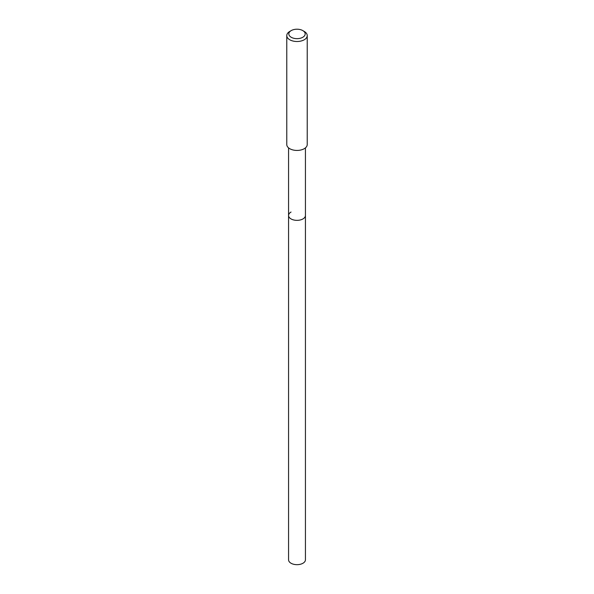 <?xml version="1.0" encoding="UTF-8"?>
<svg xmlns="http://www.w3.org/2000/svg" width="594" height="594" viewBox="0 0 594 594"><rect width="100%" height="100%" fill="white"/><g stroke="black" fill="none" stroke-linecap="round" stroke-linejoin="round"><path stroke-width="0.89" d="M288.565 147.869L288.565 559.8A8.435 4.871 0 0 0 293.77 564.3A8.435 4.871 0 0 0 302.962 563.246A8.435 4.871 0 0 0 305.435 559.8L305.435 215.481A8.435 4.871 180 0 1 302.962 218.926A8.435 4.871 180 0 1 293.77 219.98A8.435 4.871 180 0 1 288.565 215.481A8.435 4.871 180 0 1 291.038 212.043M288.565 215.481A8.435 4.871 0 0 0 293.77 219.98A8.435 4.871 0 0 0 302.962 218.926A8.435 4.871 0 0 0 305.435 215.481L305.435 147.869M286.776 35.603L286.776 144.535A10.224 5.903 0 0 0 293.087 149.985A10.224 5.903 0 0 0 304.232 148.708A10.224 5.903 0 0 0 307.224 144.535L307.224 35.603A10.224 5.903 180 0 1 304.232 39.776A10.224 5.903 180 0 1 293.087 41.053A10.224 5.903 180 0 1 286.776 35.603A10.224 5.903 180 0 1 289.768 31.43L291.216 30.591A8.175 4.722 180 0 1 302.784 30.591A8.175 4.722 180 0 1 302.784 37.274A8.175 4.722 180 0 1 291.216 37.274A8.175 4.722 180 0 1 291.216 30.591L289.768 31.43M302.784 30.591L304.232 31.43A10.224 5.903 180 0 1 307.224 35.603"/></g></svg>
